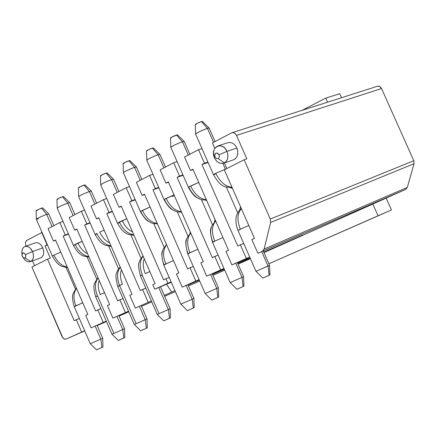 <?xml version="1.0" encoding="UTF-8"?>
<svg xmlns="http://www.w3.org/2000/svg" width="436" height="436" viewBox="0 0 436 436"><rect width="100%" height="100%" fill="white"/><g stroke="black" fill="none" stroke-linecap="round" stroke-linejoin="round"><path stroke-width="0.65" d="M376.955 86.442L378.361 86.143L379.538 86.426L381.555 88.541L413.797 160.731L414.047 163.707L413.797 160.731L270.293 219.057L270.642 222.436L414.047 163.707L407.311 187.415L405.649 189.42L262.379 251.283L405.649 189.42L407.311 187.415L264.096 249.065L407.311 187.415L414.047 163.707L270.642 222.436L264.096 249.065L262.379 251.283L257.878 253.3L273.557 246.525L257.878 253.3L251.834 239.571L254.466 238.367L224.284 169.817L244.149 159.783L246.836 158.851L236.492 135.405C235.189 133.024 233.533 132.195 231.527 132.92L212.419 142.948L214.801 148.349L212.419 142.948L231.527 132.92L232.775 132.604L234.192 132.92L235.467 133.857L236.492 135.405L246.836 158.851L244.149 159.783L224.284 169.817L254.466 238.367L251.834 239.571L257.878 253.3L262.379 251.283L264.096 249.065L270.642 222.436L270.293 219.052L244.149 159.783L270.293 219.052L413.797 160.731L381.555 88.541L236.492 135.405L381.555 88.541L380.35 86.938L378.819 86.197L377.44 86.252L232.039 132.713M224.371 162.944L226.834 168.53L224.371 162.944M236.901 148.022L236.912 148.044C238.694 153.227 237.811 157.042 234.274 159.494M226.355 187.099L237.718 212.915L226.355 187.099M239.669 210.108L240.568 206.806L239.669 210.108M232.502 188.483L230.519 187.698L232.502 188.483M240.35 244.814L246.345 258.45L249.681 257.011L246.345 258.45L240.35 244.814L237.762 245.997L201.961 164.546L204.489 163.244L198.527 149.695L184.532 157.047L190.434 170.487L192.925 169.201L228.513 250.22L225.957 251.387L231.898 264.914L246.345 258.45L231.898 264.914L225.957 251.387L228.513 250.22L192.925 169.201L190.434 170.487L184.532 157.047L198.527 149.695L204.489 163.244L207.928 162.083L201.961 164.546L208.097 162.475L201.961 164.546L237.762 245.997L243.697 243.413L240.35 244.814M247.697 258.085L231.898 264.914L247.697 258.085M193.094 169.582L190.434 170.487L193.094 169.582M201.982 148.572L198.527 149.695L201.982 148.572M223.728 163.168L233.456 159.827C237.598 157.778 238.748 153.854 236.912 148.044L226.949 151.368C228.747 156.595 227.87 160.443 224.322 162.906L223.505 163.244C219.657 163.936 216.632 162.132 214.436 157.821L214.436 157.821C212.577 151.919 213.754 147.951 217.973 145.924C221.788 145.292 224.78 147.106 226.949 151.368L236.912 148.044C234.759 143.815 231.778 142.022 227.974 142.654L217.973 145.924M226.949 151.368L219.09 154.758L219.341 157.036L218.223 158.611L224.327 162.906C227.952 160.486 228.829 156.638 226.949 151.368C222.469 140.555 209.493 147.363 214.436 157.821C216.866 162.601 220.158 164.296 224.327 162.906L218.223 158.611L216.338 158.53L214.915 156.911L214.436 157.821L214.915 156.911C214.735 152.633 216.125 151.919 219.09 154.758L226.949 151.368M219.09 154.758L217.613 153.112L215.776 153.063L214.665 154.638L214.915 156.911L216.387 158.557L218.223 158.611L219.341 157.036L219.09 154.758M198.734 182.428L190.565 186.041C194.767 194.483 200.015 199.034 206.315 199.693C200.015 199.034 194.767 194.483 190.565 186.041L188.695 187.077C192.341 194.461 196.903 198.718 202.38 199.852C196.903 198.718 192.341 194.461 188.695 187.077L198.734 182.428M215.722 221.107C211.711 225.674 211.389 232.355 214.752 241.146L222.938 237.533L214.752 241.146C211.389 232.355 211.711 225.674 215.722 221.107M226.126 168.89L215.76 173.294C220.126 182.063 225.526 186.717 231.963 187.257C225.526 186.717 220.126 182.063 215.76 173.294L213.487 174.727L215.76 173.294L226.126 168.89M195.595 134.081C197.268 132.555 201.219 130.658 207.443 128.38L201.432 121.557L202.342 121.437L201.432 121.557L207.443 128.38L209.138 128.075L207.443 128.38L213.591 142.332L207.443 128.38C201.056 130.724 197.116 132.631 195.617 134.103L213.466 174.678M222.867 163.402L225.39 169.13L222.867 163.402M215.171 174.296L213.487 174.727C217.117 180.896 220.027 184.384 222.235 185.202C223.15 186.466 226.442 187.262 232.11 187.584M196.195 124.391L195.284 124.489L196.434 123.699L201.432 121.557C198.2 122.729 196.145 123.715 195.284 124.533L195.595 133.994M241.408 208.708C237.206 213.253 236.857 220.087 240.361 229.216L248.798 225.494L240.361 229.216C236.857 220.087 237.206 213.253 241.408 208.708M239.598 229.837L237.985 230.431L240.361 229.216L237.985 230.431L255.97 271.317L268.042 266.015L261.714 251.637L268.042 266.015L269.573 265.317L255.959 271.323L262.837 278.064L269.121 275.323L268.042 266.015L269.121 275.323L269.917 274.947L263.644 277.688M201.459 199.639L212.474 224.736L201.459 199.639M214.441 222.055L215.024 219.521L214.441 222.055M206.746 200.669L205.525 200.124L206.746 200.669M170.808 147.297C172.634 145.771 176.509 143.929 182.428 141.771L184.21 141.509L182.428 141.771L188.276 155.08L182.428 141.771C176.166 144.071 172.307 145.935 170.841 147.352L188.39 187.349M188.412 187.398L188.695 187.077L188.412 187.398C191.704 193.126 194.489 196.494 196.767 197.508L200.467 199.328M171.462 137.776L170.52 137.896L171.615 137.138L177.452 134.855L176.547 135.024L182.428 141.771L176.547 135.024C173.359 136.179 171.353 137.149 170.525 137.929L170.819 147.254M212.136 225.385C209.939 229.663 210.168 235.227 212.833 242.073L214.752 241.146L212.833 242.073C210.168 235.227 209.939 229.663 212.136 225.385L215.646 220.938M235.783 263.235L242.007 277.4L243.593 276.675L242.007 277.394L235.783 263.235M214.174 241.68L212.506 242.296L230.186 282.588L242.007 277.394L243.097 286.556L243.92 286.163L243.097 286.556L242.007 277.394L230.175 282.599M230.186 282.593L236.95 289.242L243.097 286.556L237.784 288.85M218.12 255.093L214.817 256.477L220.714 269.917L224 268.494L220.714 269.917L214.817 256.477L212.305 257.622L177.103 177.354L179.556 176.095L173.692 162.737L160.11 169.871L165.914 183.12L168.334 181.872L203.323 261.725L200.849 262.859L206.686 276.184L220.714 269.917L206.686 276.184L200.849 262.859L203.323 261.725L168.334 181.872L165.914 183.12L160.11 169.871L173.692 162.737L179.556 176.095L182.946 174.934L177.103 177.354L212.305 257.622L218.12 255.093M222.589 269.306L206.686 276.184L222.589 269.306M193.29 266.429L190.036 267.797L195.829 281.04L199.078 279.64L195.829 281.04L190.036 267.797L187.594 268.908L152.971 189.791L155.352 188.559L149.592 175.397L136.397 182.324L142.109 195.388L144.458 194.178L178.874 272.892L176.471 273.988L182.215 287.128L195.829 281.04L182.215 287.128L176.471 273.988L178.874 272.892L144.458 194.178L142.109 195.388L136.397 182.324L149.592 175.397L155.352 188.559L158.693 187.409L152.971 189.791L187.594 268.908L193.29 266.429M198.211 280.206L182.215 287.128L198.211 280.206M144.605 194.521L142.109 195.388L144.605 194.521M152.943 174.28L149.592 175.397L152.943 174.28M168.492 182.237L165.914 183.12L168.492 182.237M177.098 161.614L173.692 162.737L177.098 161.614M183.109 175.305L177.103 177.354L183.109 175.305M177.267 211.792L187.976 236.23L177.267 211.792M189.949 233.658L190.27 231.936L189.949 233.658M181.719 212.419L181.245 212.179L181.719 212.419M158.846 187.763L152.971 189.791L158.846 187.763M174.04 194.897L166.116 198.407C170.154 206.55 175.261 211.002 181.43 211.76C175.261 211.002 170.154 206.55 166.116 198.407L164.323 199.405C167.855 206.56 172.302 210.719 177.675 211.885C172.302 210.719 167.855 206.56 164.323 199.405L174.04 194.897M187.382 237.337C185.262 241.56 185.491 246.989 188.058 253.616L189.9 252.722C186.663 244.242 186.962 237.718 190.799 233.14C186.962 237.718 186.663 244.242 189.9 252.722L197.84 249.212L188.058 253.616C185.491 246.989 185.262 241.56 187.382 237.337L190.712 232.944M189.496 253.169L187.769 253.812L188.058 253.616L187.769 253.812L205.16 293.532L216.736 288.447L210.621 274.484L216.736 288.447L218.382 287.7L205.149 293.537M150.066 207.002L142.37 210.419C146.267 218.278 151.232 222.627 157.271 223.472C151.232 222.627 146.267 218.278 142.37 210.419L140.654 211.378C144.071 218.311 148.414 222.371 153.679 223.564C148.414 222.371 144.071 218.311 140.654 211.378L150.066 207.002M163.337 248.961C161.304 253.125 161.527 258.412 164.001 264.821L165.773 263.96C162.655 255.774 162.933 249.397 166.607 244.83C162.933 249.397 162.655 255.774 165.773 263.96L173.479 260.554L164.001 264.821C161.527 258.412 161.304 253.125 163.337 248.961L166.508 244.607M174.345 195.595L172.182 196.609M163.898 167.882L158.143 154.764L159.925 154.393L158.143 154.764L163.892 167.882M146.769 160.203C148.305 158.802 152.099 156.987 158.143 154.764L152.393 148.098L153.358 147.946L152.393 148.098L158.143 154.764C151.979 157.042 148.196 158.857 146.79 160.219L164.05 199.65M147.455 150.769L146.48 150.905L147.521 150.18L152.393 148.098C149.254 149.237 147.281 150.186 146.485 150.932L146.769 160.121M205.16 293.537L211.82 300.088L217.842 297.456L216.736 288.447L217.842 297.456L218.698 297.052L218.382 287.7L212.278 273.77M217.837 297.407L212.681 299.685M153.766 223.586L164.176 247.403L153.766 223.586M166.154 244.945L166.28 244.078L166.154 244.945M123.41 172.694C124.892 171.353 128.609 169.582 134.566 167.38L128.936 160.791L129.928 160.628L128.936 160.791L134.566 167.38L136.43 167.004L134.566 167.38L140.223 180.313L134.566 167.38C128.495 169.631 124.783 171.408 123.432 172.716L140.414 211.596M186.183 285.411L192.205 299.172L180.847 304.165L192.205 299.172L186.188 285.411M192.205 299.172L193.906 298.404L192.205 299.172L193.322 308.039L192.205 299.172M124.14 163.386L123.137 163.544L124.129 162.851L128.936 160.791C125.841 161.92 123.911 162.846 123.143 163.56L123.41 172.623M165.527 264.33L163.751 264.995L180.858 304.159L187.415 310.617L194.2 307.625L188.308 310.203M405.649 189.42L263.976 252.602L405.649 189.42M250.4 258.657L238.089 264.151L250.4 258.657M224.714 270.118L217.079 273.519L224.714 270.118M302.867 235.009L263.785 252.172L302.867 235.009M250.057 257.872L237.685 263.224L250.057 257.872M224.24 269.045L212.441 274.151L224.24 269.045M199.187 279.89L190.554 283.629L199.187 279.89M164.312 295.363L171.724 292.049L164.312 295.363M151.357 300.971L135.356 308.083L151.357 300.971M128.511 311.19L112.908 318.122L128.511 311.19M106.291 321.119L91.08 327.883L106.291 321.119M106.357 321.267L97.124 325.387L106.357 321.267M84.682 330.782L66.087 339.061L84.682 330.782M97.195 325.556L106.471 321.528M119.055 316.067L128.794 311.838M141.537 306.312L151.755 301.875M164.661 296.273L175.381 291.619M188.456 285.945L199.699 281.062M212.953 275.312L217.079 273.519M250.15 258.079L237.778 263.437L250.15 258.079M224.338 269.263L212.539 274.369L224.338 269.263M199.285 280.114L188.03 284.986L199.285 280.114M174.956 290.649L171.724 292.049L174.956 290.649M26.651 240.454L42.052 232.426L26.411 240.607L25.397 242.421L25.806 245.359L25.397 242.421L26.651 240.454M48.074 228.709L59.852 222.529L63.007 221.439L59.852 222.529L48.074 228.709L53.437 241.07L55.536 239.991L87.838 314.47L85.69 315.451L91.08 327.883L85.69 315.451L87.838 314.47L55.536 239.991L53.437 241.07L48.074 228.709M69.231 217.602L81.341 211.242L84.546 210.141L81.341 211.242L69.231 217.602L74.676 230.126L76.834 229.02L109.643 304.513L107.43 305.522L112.908 318.122L107.43 305.522L109.643 304.513L76.834 229.02L74.676 230.126L69.231 217.602M90.988 206.174L103.441 199.634L106.695 198.527L103.441 199.634L90.988 206.174L96.52 218.877L98.738 217.733L132.064 294.273L129.792 295.308L135.356 308.083L129.792 295.308L132.064 294.273L98.738 217.733L96.52 218.877L90.988 206.174M113.365 194.418L126.184 187.693L129.487 186.581L126.184 187.693L113.365 194.418L118.984 207.302L113.365 194.418M169.282 283.019L166.487 284.283L171.283 282.245L166.487 284.283L171.724 292.049L166.487 284.283L169.282 283.019L154.72 289.204L169.282 283.019M171.119 281.863L154.72 289.204L167.909 283.226L165.969 278.784L163.604 279.868L129.536 201.863L131.852 200.669L126.184 187.693L131.852 200.669L135.144 199.525L129.536 201.863L163.604 279.868L165.969 278.784L167.909 283.226L171.119 281.863M145.76 288.131L142.594 289.46L148.207 302.339L142.594 289.46L140.294 290.512L106.771 213.591L109.022 212.436L103.441 199.634L109.022 212.436L112.265 211.297L106.771 213.591L140.294 290.512L145.76 288.131M122.996 298.518L119.878 299.837L125.399 312.536L119.878 299.837L117.638 300.856L84.649 224.992L86.829 223.864L81.341 211.242L86.829 223.864L90.023 222.736L84.649 224.992L117.638 300.856L122.996 298.518M97.789 309.925L103.228 322.449L97.789 309.925L95.615 310.917L63.133 236.078L65.258 234.982L59.852 222.529L65.258 234.982L68.403 233.865L63.133 236.078L95.615 310.917L100.863 308.628L97.789 309.925M79.341 318.454L76.311 319.735L81.668 332.09L76.311 319.735L74.196 320.7L47.529 259.142L31.942 267.017L62.898 337.949L64.544 339.099L66.087 339.061L65.095 339.213L63.836 338.761L62.005 336.51L31.942 267.017L47.529 259.142L74.196 320.7L79.341 318.454M34.591 265.677L32.52 260.881L34.591 265.677M26.122 246.1L25.806 245.359L26.122 246.1M47.066 244.792L41.752 232.53L47.066 244.792L47.366 244.683L45.001 245.855L47.066 244.792M50.309 258.112L45.001 245.855L50.309 258.112L47.529 259.142L50.309 258.112M42.788 247.735L42.842 247.866C44.434 252.449 43.851 255.73 41.093 257.714M55.661 240.28L53.437 241.07L55.661 240.28M76.965 229.32L74.676 230.126L76.965 229.32M98.874 218.044L96.52 218.877L98.874 218.044M121.41 206.451L118.984 207.302L121.268 206.124L155.134 283.732L152.796 284.801L154.72 289.204L152.796 284.801L155.134 283.732L121.268 206.124L118.984 207.302L121.41 206.451M169.184 277.438L165.969 278.784L169.184 277.438M130.925 235.037L141.062 258.27L130.925 235.037M112.401 211.618L106.771 213.591L112.401 211.618M108.711 246.16L118.592 268.849L108.711 246.16M90.159 223.041L84.649 224.992L90.159 223.041M87.107 256.973L96.743 279.138L87.107 256.973M68.528 234.154L63.133 236.078L68.528 234.154M66.087 267.481L75.488 289.161L66.087 267.481M47.491 244.961L45.001 245.855L47.491 244.961M30.351 261.676L40.619 257.916C43.742 256.205 44.483 252.858 42.842 247.866L32.558 251.561C34.161 256.183 33.583 259.485 30.825 261.475L30.351 261.676C27.708 262.319 25.343 260.984 23.261 257.671C25.359 261.18 27.882 262.45 30.825 261.475C33.654 259.529 34.231 256.221 32.558 251.561L42.842 247.866C40.717 243.849 38.205 242.176 35.305 242.847L24.999 246.498C27.899 245.828 30.416 247.517 32.558 251.561L25.495 254.619L25.768 256.608L24.923 257.927L30.825 261.475L24.923 257.927L23.408 257.774L22.22 256.308C21.942 252.58 23.032 252.019 25.495 254.619L32.558 251.561L29.942 247.877L28.765 247.032L26.345 246.302L24.318 246.803L22.748 248.378L21.871 251.016L21.98 254.144C21.468 250.177 22.47 247.632 24.999 246.498M135.291 199.862L129.536 201.863L135.291 199.862M25.495 254.619L23.8 252.918L22.961 252.924L22.203 253.583L22.034 255.774L23.451 257.801L24.923 257.927L25.511 257.344L25.811 256.03L25.495 254.619M145.253 273.552C142.992 267.715 142.659 262.799 144.256 258.81C142.659 262.799 142.992 267.715 145.253 273.552L149.821 271.568L145.253 273.552M143.112 256.188C139.591 260.733 139.329 266.963 142.332 274.882C139.329 266.963 139.591 260.733 143.112 256.188M159.031 313.675L142.245 275.176L140.414 275.863L142.332 274.882L140.414 275.863L157.249 314.481L168.372 309.593L158.731 287.498L168.372 309.593L170.127 308.797L157.238 314.487M126.783 218.758L122.205 220.709C124.941 226.339 128.369 230.05 132.489 231.843C128.369 230.05 124.941 226.339 122.205 220.709L119.311 222.082C123.072 229.679 127.901 233.936 133.803 234.851C127.901 233.936 123.072 229.679 119.311 222.082L117.469 223.243L126.783 218.758M100.215 294.534C98.111 289.084 97.789 284.435 99.245 280.588C97.789 284.435 98.111 289.084 100.215 294.534L104.493 292.67L100.215 294.534M98.1 277.95C94.846 282.43 94.623 288.381 97.419 295.804C94.623 288.381 94.846 282.43 98.1 277.95M113.878 333.415L97.609 295.957L95.68 296.693L97.419 295.804L95.68 296.693L111.998 334.265L122.707 329.556L116.973 316.362L122.707 329.556L124.56 328.717L111.992 334.27L118.281 340.456L123.857 338.02L122.707 329.556L123.857 338.02L124.816 337.573L124.56 328.722L118.832 315.55M82.17 241.293L77.881 243.125C80.426 248.378 83.647 251.894 87.543 253.665C83.647 251.894 80.426 248.378 77.881 243.125L75.112 244.438C78.627 251.556 83.205 255.627 88.84 256.651C83.205 255.627 78.627 251.556 75.112 244.438L73.45 245.49L82.17 241.293M67.297 267.105C61.787 266.042 57.329 262.058 53.922 255.158L52.342 256.155L53.922 255.158C57.329 262.058 61.787 266.042 67.297 267.105M60.784 252.095L53.922 255.158L60.784 252.095M76.213 305.925L74.234 306.677L75.886 305.832C73.183 298.633 73.395 292.818 76.523 288.381C73.395 292.818 73.183 298.633 75.886 305.832L82.769 302.786L74.234 306.677C72.48 300.469 72.06 296.453 72.976 294.627C72.381 294.801 73.521 292.621 76.393 288.082M136.141 323.686L119.617 285.711L117.731 286.425L119.557 285.487C116.663 277.825 116.903 271.737 120.287 267.224C116.903 271.737 116.663 277.825 119.557 285.487L122.418 284.19C120.232 278.555 119.905 273.775 121.431 269.851C119.905 273.775 120.232 278.555 122.418 284.19L117.731 286.425L134.304 324.509L147.019 318.896L145.221 319.713L139.389 306.334L145.221 319.713L146.354 328.308L147.292 327.872L146.354 328.308L145.221 319.713L134.299 324.515M111.006 245.904C105.234 244.934 100.536 240.77 96.901 233.418L95.152 234.519L96.901 233.418C100.536 240.77 105.234 244.934 111.006 245.904M104.16 230.186L99.73 232.072C102.367 237.516 105.692 241.124 109.698 242.901C105.692 241.124 102.367 237.516 99.73 232.072L104.16 230.186M107.169 172.945L106.15 173.119L111.66 179.637L113.573 179.234L111.66 179.637L117.23 192.39L111.66 179.637C105.616 181.883 101.975 183.621 100.738 184.853L117.453 223.199M119.371 222.714L117.469 223.243C120.712 228.835 123.492 232.094 125.819 233.026C126.276 233.876 129.001 234.633 133.999 235.298M63.536 196.554L62.468 196.756L67.76 203.132L69.771 202.685L67.76 203.132L73.155 215.542L67.76 203.132C61.89 205.329 58.375 206.996 57.23 208.13L73.433 245.446M37.24 210.408L36.144 210.637L36.946 210.054L42.586 207.852L41.524 208.092L46.712 214.392L48.767 213.929L46.712 214.392C40.951 216.556 37.501 218.191 36.362 219.292C37.627 218.131 41.082 216.501 46.712 214.392L52.02 226.638L46.712 214.398L41.524 208.092L36.144 210.637L36.346 219.215M95.173 326.106L100.82 339.126L102.716 338.271L100.82 339.126L95.173 326.106M97.495 349.394L101.97 347.465L96.503 349.857L90.306 343.753L100.82 339.126L101.97 347.465L102.956 347.007L101.97 347.465L100.82 339.126L90.296 343.753L74.234 306.677M78.649 196.609C80.213 195.312 83.799 193.628 89.402 191.551L91.391 191.186L89.402 191.551L94.879 204.13L89.402 191.551C83.445 193.769 79.87 195.475 78.676 196.658L95.135 234.481M97.097 233.969L95.152 234.519C98.318 239.991 101.065 243.201 103.392 244.138C103.719 244.885 106.324 245.632 111.207 246.373M157.254 314.481L163.713 320.852L169.5 318.318L168.372 309.593L169.5 318.318L170.411 317.893L170.127 308.797L160.502 286.746M100.716 184.837C102.138 183.551 105.79 181.817 111.66 179.637L106.15 173.119C103.098 174.242 101.201 175.141 100.465 175.833L100.716 184.766M57.209 208.114C58.533 206.92 62.048 205.263 67.76 203.132L62.468 196.756C59.503 197.851 57.677 198.718 56.991 199.356L57.209 208.048M38.45 218.812L36.346 219.275L52.325 256.117M134.31 324.515L140.681 330.793L146.354 328.308L141.624 330.352M85.042 184.919L84.001 185.104L89.402 191.551L84.001 185.104C80.992 186.21 79.134 187.099 78.426 187.758L78.66 196.571M169.495 318.269L164.634 320.422M101.49 175.643L100.46 175.822L101.397 175.158L106.15 173.119M123.868 337.965L119.251 340.004M58.064 199.143L56.991 199.356L57.835 198.745L62.468 196.756M79.472 187.556L78.42 187.753L79.308 187.115L84.001 185.104M372.835 204.053L378.088 215.875L391.446 209.918L386.187 198.102L391.446 209.918L268.881 263.742L378.088 215.875L372.835 204.053M341.508 97.735L339.715 93.707L325.73 98.116L327.545 102.193L325.73 98.116L302.088 110.33L325.73 98.116L339.715 93.707L341.508 97.735M209.138 128.075L215.073 141.553M209.106 128.059L202.304 121.399M237.98 230.41C234.693 222.409 236.377 215.842 236.367 216.583C236.819 213.94 238.481 211.264 241.348 208.566M269.917 274.947L269.573 265.317L263.257 250.973M202.38 199.852L206.479 200.059M189.818 154.268L184.177 141.438M184.15 141.422L177.452 134.855M243.92 286.169L243.593 276.675L237.386 262.543M212.495 242.274C210.201 234.148 209.852 229.058 211.455 227.003M177.675 211.885L181.605 212.158M175.713 211.318L172.34 209.64C170.182 208.762 167.429 205.449 164.072 199.693M187.758 253.796C185.562 245.839 185.207 240.917 186.695 239.026M153.679 223.564L157.456 223.897M165.489 167.043L159.952 154.409M159.925 154.393L153.325 147.913M141.874 179.447L136.43 167.004M194.2 307.625L193.906 298.404L187.894 284.67M136.397 166.988L129.895 160.595M66.087 339.061L84.758 330.957M163.74 264.979C161.631 257.229 161.271 252.471 162.65 250.716M151.657 222.954L148.66 221.45C146.545 220.632 143.804 217.362 140.436 211.64M140.403 275.846C138.479 267.786 138.032 263.464 139.068 262.881C139.22 261.273 140.534 258.962 143.008 255.943M95.675 296.676C93.887 290.36 93.446 286.299 94.361 284.485C93.778 284.517 94.983 282.245 97.975 277.667M73.45 245.49C76.518 250.825 79.238 253.981 81.608 254.956C81.935 255.66 84.415 256.384 89.053 257.136M52.342 256.155C55.339 261.382 58.026 264.489 60.402 265.475C60.653 266.102 63.024 266.816 67.509 267.606M117.725 286.408C115.851 278.56 115.426 274.288 116.461 273.601C116.565 272.195 117.802 269.977 120.167 266.957M113.573 179.234L118.924 191.502M69.771 202.685L74.948 214.599M48.767 213.929L53.862 225.674M102.956 347.007L102.716 338.271L97.081 325.278M141.204 305.549L147.019 318.901L147.292 327.872M91.364 191.126L96.629 203.214M113.545 179.223L107.136 172.918M69.744 202.675L63.509 196.527M48.745 213.913L42.586 207.852M91.337 191.115L85.015 184.886"/></g></svg>
